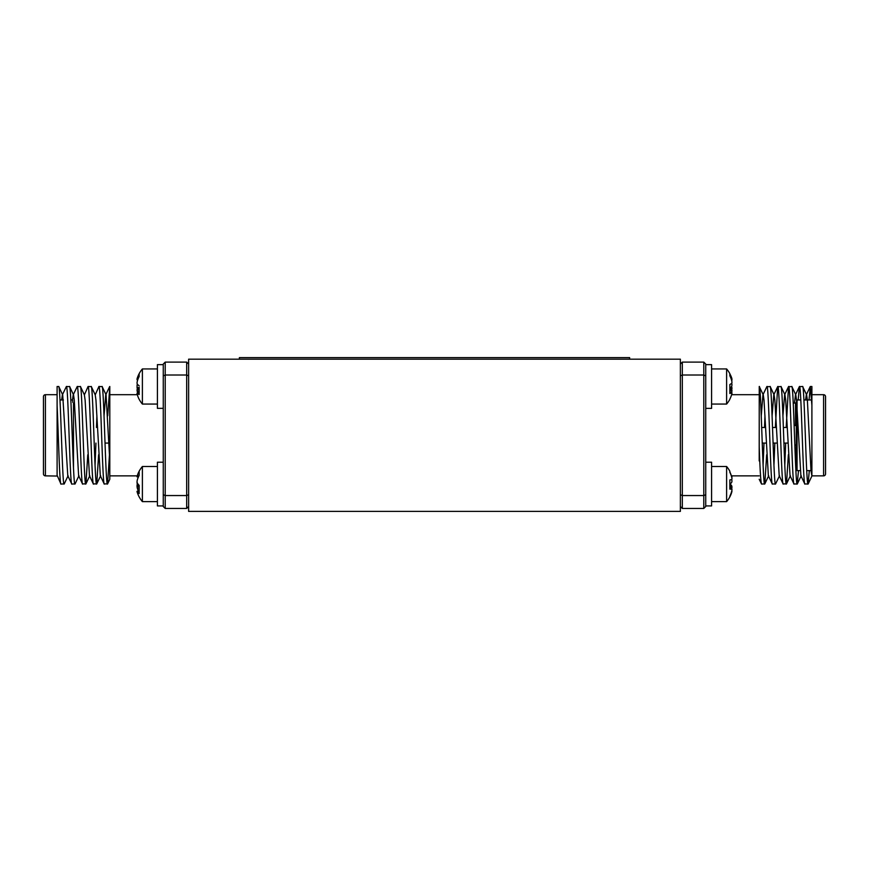 <?xml version="1.0" encoding="UTF-8"?>
<svg xmlns="http://www.w3.org/2000/svg" width="869" height="869" viewBox="0 0 869 869"><rect width="100%" height="100%" fill="white"/><g stroke="black" fill="none" stroke-linecap="round" stroke-linejoin="round"><path stroke-width="1.3" d="M680.373 359.179L680.373 511.385L188.627 511.385L188.627 359.179L680.373 359.179M796.276 402.304L796.276 469.814L796.276 402.304A0.782 0.782 0 0 1 795.504 403.086L795.504 425.528A0.782 0.782 0 0 1 796.276 426.31L796.276 444.255A0.782 0.782 0 0 1 795.504 445.037L794.809 445.037M787.184 427.472L783.382 427.472M776.343 427.472L772.541 427.472M765.502 427.472L761.7 427.472M787.814 443.081L783.903 443.081M776.973 443.081L773.062 443.081M766.132 443.081L762.222 443.081M793.223 403.086L795.504 403.086L795.504 425.528L794.147 425.528M796.276 468.261A0.782 0.782 0 0 0 795.743 467.511M796.276 469.814A0.782 0.782 0 0 0 797.058 470.596L800.164 470.596M796.536 400.164A0.782 0.782 0 0 1 797.058 399.957L800.784 399.957M806.736 470.596L811.005 470.596M803.912 399.957L811.624 399.957M823.595 475.864L823.595 394.689A1.955 1.955 0 0 1 825.55 396.644L825.55 473.92A1.955 1.955 0 0 1 823.595 475.864L811.896 475.864L811.896 405.367L810.332 386.499L809.028 399.957M823.595 394.689L811.896 394.689M809.332 470.596L808.029 484.066L804.77 483.914L800.881 475.691L796.536 400.131L795.798 394.874L791.909 386.651L788.509 386.651L786.195 427.472M811.896 475.93L811.896 386.499L810.332 386.499M798.492 470.596L797.188 484.066L793.929 483.914L790.04 475.691L785.695 400.131L784.957 394.874L781.068 386.651L777.668 386.651L775.354 427.472M808.029 484.066C806.226 487.107 804.422 383.446 802.608 386.499L799.35 386.651L798.187 399.957M788.357 454.748L786.488 483.914L783.088 483.914L779.2 475.691L774.855 400.131L774.116 394.874L770.227 386.651L766.827 386.651L762.939 394.874L761.255 415.806M785.674 443.081L784.794 465.187M779.536 475.691L775.506 484.066L772.248 483.914L768.359 475.691L764.014 400.131L763.275 394.874L759.245 386.499L759.202 460.939M774.833 443.081L773.953 465.187M766.675 454.748L764.807 483.914L761.548 484.066L759.202 479.264M764.959 415.806L764.514 427.472M763.992 443.081L763.101 465.187M808.17 483.914L811.885 476.049L810.983 470.433L807.377 400.131L806.638 394.874L802.608 386.499M804.911 484.066C803.097 487.107 801.294 383.446 799.491 386.499M797.188 484.066C795.385 487.107 793.582 383.446 791.768 386.499M794.07 484.066C792.256 487.107 790.453 383.446 788.65 386.499M786.347 484.066C784.544 487.107 782.741 383.446 780.927 386.499M783.23 484.066C781.416 487.107 779.612 383.446 777.809 386.499M775.506 484.066C773.703 487.107 771.9 383.446 770.086 386.499M772.389 484.066C770.575 487.107 768.772 383.446 766.969 386.499M764.666 484.066C762.863 487.107 761.059 383.446 759.245 386.499M761.548 484.066C760.788 482.632 760.006 469.966 759.202 446.069M759.202 475.864L731.405 475.864M759.202 394.689L731.6 394.689M705.737 364.057L703.781 362.101L705.737 364.057L705.737 506.508L705.737 462.21L711.592 462.21L711.592 505.921L705.737 505.921L711.592 505.921M680.373 375.821L682.317 375.017L703.781 375.017L703.781 508.452L705.737 506.508L703.781 508.452L682.317 508.452L680.373 506.508L682.317 508.452L682.317 495.547L703.781 495.547L705.737 494.743M705.737 375.821L703.781 375.017L703.781 362.101L682.317 362.101L682.317 495.547L680.373 494.743M680.373 364.057L682.317 362.101L680.373 364.057M810.19 386.651L806.302 394.874L805.585 399.957M799.35 386.651L795.461 394.874L794.516 403.086M788.509 386.651L784.62 394.874L782.936 415.806M777.668 386.651L773.779 394.874L772.096 415.806M105.008 443.081L108.918 443.081M72.724 402.304L72.724 400.739A0.782 0.782 0 0 0 71.942 399.957L70.813 399.957M63.415 399.957L59.972 399.957M57.104 394.689L45.405 394.689A1.955 1.955 0 0 0 43.45 396.644L43.45 473.92A1.955 1.955 0 0 0 45.405 475.864L57.104 476.049L57.104 405.367C58.44 435.304 59.668 485.912 60.971 484.066L64.23 483.914L68.119 475.691M57.278 475.691L60.971 484.066M57.104 405.367L57.104 386.499L58.81 386.651L62.698 394.874L67.782 475.691L71.812 484.066L75.071 483.914L78.96 475.691M58.668 386.499C60.482 383.446 62.286 487.107 64.089 484.066M61.645 399.957L62.362 394.874L66.392 386.499C68.195 383.446 69.998 487.107 71.812 484.066M66.392 386.499L69.65 386.651L73.539 394.874L74.278 400.131L78.623 475.691L82.512 483.914L85.912 483.914L87.78 454.748M69.509 386.499C71.323 383.446 73.126 487.107 74.93 484.066M72.464 400.164L73.202 394.874L77.232 386.499C79.036 383.446 80.839 487.107 82.653 484.066M77.232 386.499L80.491 386.651L84.38 394.874L85.119 400.131L89.464 475.691L93.352 483.914L96.752 483.914L98.621 454.748M80.35 386.499C82.164 383.446 83.967 487.107 85.77 484.066M84.38 394.874L88.073 386.499C89.876 383.446 91.68 487.107 93.494 484.066M88.073 386.499L91.332 386.651L95.221 394.874L95.959 400.131L100.304 475.691L104.193 483.914L107.593 483.914L109.461 454.748M91.191 386.499C93.005 383.446 94.808 487.107 96.611 484.066M95.221 394.874L98.914 386.499C100.717 383.446 102.52 487.107 104.334 484.066M98.914 386.499L102.173 386.651L106.061 394.874L109.798 460.939L109.798 394.689L137.313 394.689M102.031 386.499C103.845 383.446 105.649 487.107 107.452 484.066M95.047 465.187L95.938 443.081M96.459 427.472L96.904 415.806M107.745 415.806L109.798 386.499L109.798 479.264L109.798 460.939L109.798 475.864L137.237 475.864M163.263 494.743L163.263 375.821L165.219 375.017L165.219 495.547L186.683 495.547L186.683 508.452L188.627 506.508L186.683 508.452L165.219 508.452L163.263 506.508L163.263 494.743L165.219 495.547L165.219 508.452L163.263 506.508L163.263 364.643L157.408 364.643L157.408 408.343L163.263 408.343L157.408 408.343M163.263 375.821L163.263 364.057L165.219 362.101L186.683 362.101L188.627 364.057L186.683 362.101L186.683 375.017L188.627 375.821M163.263 364.057L165.219 362.101L165.219 375.017L186.683 375.017L186.683 495.547L188.627 494.743M104.041 415.806L105.725 394.874L109.613 386.651M239.366 359.179L239.366 357.615L629.634 357.615L629.634 359.179M137.715 393.07A27.058 25.657 16 0 1 137.248 391.517A26.754 26.559 133 0 1 137.03 389.975A26.754 17.25 173.5 0 1 137.248 388.954A27.058 8.245 174.7 0 1 139.149 387.216L139.149 394.526A27.058 8.245 174.7 0 1 137.248 393.114A26.754 2.172 175 0 0 137.03 393.266A26.754 20.324 172.3 0 0 137.248 394.439A27.058 25.657 164 0 0 139.149 399.273L139.149 399.273M137.715 379.916L137.248 379.872A26.754 2.172 5 0 1 137.03 379.731A26.754 20.324 7.7 0 1 137.248 378.558A27.058 25.657 16 0 1 139.149 373.713L139.149 376.527A27.058 25.657 164 0 0 137.248 381.48A26.754 26.559 47 0 0 137.03 383.023A26.754 17.25 6.5 0 0 137.248 384.044A27.058 8.245 5.3 0 0 139.149 385.782M137.161 378.938L137.03 378.927A26.754 12.47 5.7 0 1 137.128 378.558A27.167 27.167 0 0 1 142.386 368.934L142.386 404.063L157.408 404.063M139.149 391.539L137.248 391.517M139.149 389.877L137.03 389.975M139.149 388.801L137.248 388.954M139.149 392.951L137.248 393.114M137.758 379.796L137.03 379.731M138.204 378.602L137.248 378.558M163.263 462.21L157.408 462.21L157.408 505.921L163.263 505.921M138.421 476.962L137.03 476.831A26.754 17.326 6.6 0 1 137.248 475.832A27.058 24.028 10.9 0 1 137.997 473.692A27.058 24.028 10.9 0 1 139.149 471.335L139.149 475.495A27.058 24.028 169.1 0 0 137.248 480.155A26.754 26.57 131.5 0 0 137.03 481.708A26.754 20.248 7.7 0 0 137.248 482.903A27.058 12.209 5.6 0 0 139.149 485.38L139.149 493.581A27.058 12.209 174.4 0 1 137.248 491.398A26.754 2.064 175 0 1 137.03 491.289A26.754 17.326 173.4 0 0 137.248 492.288A27.058 24.028 169.1 0 0 137.997 494.428A27.167 27.167 0 0 0 142.386 501.63L157.408 501.63M137.997 473.692A27.167 27.167 0 0 1 142.386 466.501L142.386 501.63M138.421 491.17A27.058 24.028 10.9 0 1 137.248 487.976A26.754 26.57 48.5 0 1 137.03 486.423A26.754 20.248 172.3 0 1 137.248 485.228A27.058 12.209 174.4 0 1 137.997 484.066M139.149 488.02L137.248 487.976M139.149 486.358L137.03 486.423M138.888 485.108L137.248 485.228M139.149 491.235L137.248 491.398M139.149 491.104L137.03 491.289M138.921 475.93L137.248 475.832M137.096 486.01A26.754 26.092 23.2 0 1 137.03 485.478A26.754 22.29 170.9 0 1 137.248 484.174A27.058 15.175 174 0 1 137.291 484.066M137.074 476.592L137.03 476.592A26.754 14.61 6 0 1 137.215 475.864M137.096 482.121A26.754 26.092 156.8 0 0 137.03 482.643A26.754 22.29 9.1 0 0 137.248 483.957A27.058 15.175 6 0 0 137.584 484.652M137.096 491.637A26.754 5.431 174.9 0 1 137.03 491.539A26.754 14.61 174 0 0 137.248 492.375A27.058 22.279 171.2 0 0 137.291 492.517M137.302 388.877A27.058 20.758 7.8 0 1 137.248 388.704A26.754 25.473 16.6 0 1 137.03 387.216A26.754 23.561 169.4 0 1 137.128 386.499M137.128 378.558A26.754 12.47 5.7 0 1 137.248 378.211A27.058 20.758 7.8 0 1 137.78 376.853M137.302 384.12A27.058 20.758 172.2 0 0 137.248 384.294A26.754 25.473 163.4 0 0 137.03 385.782A26.754 23.561 10.6 0 0 137.248 387.161A27.058 17.184 6.5 0 0 137.78 388.356M137.302 394.645A27.058 17.184 173.5 0 1 137.248 394.504A26.754 7.843 174.8 0 1 137.03 394.07A26.754 12.47 174.3 0 0 137.128 394.439M731.785 394.689A26.754 15.414 -173.9 0 0 731.97 393.907A26.754 4.475 -174.9 0 1 731.752 394.157A26.754 21.921 -171.3 0 0 731.97 392.886A26.754 4.78 -174.9 0 0 731.752 392.592A27.058 5.681 -174.9 0 1 729.851 393.516L729.851 384.522A27.058 5.681 -5.1 0 0 731.752 383.272A26.754 15.164 -6.1 0 0 731.97 382.371A26.754 26.222 -26 0 0 731.752 380.85A27.058 26.342 -157.5 0 0 729.851 375.788L729.851 373.692A27.167 27.167 0 0 0 726.614 368.934L711.592 368.934M730.134 388.628A27.058 14.349 -5.9 0 0 731.752 386.086A26.754 21.747 -8.6 0 0 731.97 384.804A26.754 26.276 -152.5 0 0 731.752 383.272M730.134 374.43A27.058 22.811 -9.3 0 1 731.557 377.581A27.058 22.811 -9.3 0 1 731.752 378.2A26.754 15.414 -6.1 0 1 731.97 379.08L731.807 379.101M731.557 386.499A27.058 14.349 -174.1 0 1 731.752 386.901A26.754 21.747 -171.4 0 1 731.97 388.182A26.754 26.276 -27.5 0 1 731.752 389.725M730.503 388.15L731.97 388.182M726.614 466.512L726.614 501.63A27.167 27.167 0 0 0 729.851 496.862L729.851 496.862A27.058 24.962 -166.9 0 0 730.134 496.308A27.058 24.962 -166.9 0 0 731.752 492.169A26.754 18.955 -172.9 0 0 731.97 491.072L731.752 491.05A26.754 24.223 -168.2 0 0 731.97 489.638A26.754 9.255 -174.7 0 0 731.752 489.084A27.058 1.021 -175 0 1 729.851 489.117L729.851 479.927A27.058 1.021 -5 0 0 731.752 479.558A26.754 11.123 -5.5 0 0 731.97 478.895A26.754 24.995 -14.1 0 0 731.752 477.439A27.058 26.928 -113.5 0 0 729.851 472.301L729.851 471.259A27.167 27.167 0 0 0 726.614 466.501L711.592 466.501M729.851 484.315A27.058 10.167 -5.4 0 0 731.752 482.219A26.754 18.738 -7 0 0 731.97 481.111A26.754 26.657 -86.3 0 0 731.752 479.558M731.731 475.864A27.058 24.962 -13.1 0 1 731.752 475.962A26.754 18.955 -7.1 0 1 731.97 477.059L731.97 477.059M730.134 484.066A27.058 10.167 -174.6 0 1 731.752 485.912A26.754 18.738 -173 0 1 731.97 487.009A26.754 26.657 -93.7 0 1 731.752 488.563A26.754 11.123 -174.5 0 1 731.97 489.236A26.754 24.995 -165.9 0 1 731.937 489.529M729.851 485.76L731.752 485.912M729.851 486.933L731.97 487.009M705.737 408.354L711.592 408.354L711.592 364.643L705.737 364.643M731.752 394.157A27.058 26.342 -157.5 0 1 729.851 399.143L729.851 399.295A27.167 27.167 0 0 1 726.614 404.063L726.614 368.934M729.851 373.855A27.058 26.342 -22.5 0 1 731.752 378.841A26.754 21.921 -8.7 0 1 731.97 380.111A26.754 4.78 -5.1 0 1 731.752 380.405L731.633 380.416M729.851 384.522L729.851 388.476A27.058 5.681 -174.9 0 1 731.752 389.714A26.754 15.164 -173.9 0 1 731.97 390.615A26.754 26.222 -154 0 1 731.752 392.147A27.058 26.342 -22.5 0 1 731.633 392.582M729.851 392.419L731.752 392.592M729.851 389.562L731.752 389.714M729.851 390.507L731.97 390.615M729.851 392.147L731.752 392.147M731.144 378.862L731.752 378.841M729.851 496.862L729.851 496.177A27.058 26.928 -113.5 0 0 731.752 491.05M729.851 471.954A27.058 26.928 -66.5 0 1 731.752 477.081A26.754 24.223 -11.8 0 1 731.97 478.482A26.754 9.255 -5.3 0 1 731.937 478.602M729.851 488.204A27.058 1.021 -175 0 1 731.752 488.563L729.851 488.4M729.851 488.921L731.752 489.084M797.058 470.596L797.058 399.957L797.058 470.596M73.496 467.479L73.496 403.086M45.405 394.689L45.405 475.864M764.807 483.914L768.696 475.691M786.488 483.914L790.377 475.691M797.329 483.914L801.218 475.691M109.798 479.264L107.593 483.914M89.8 475.691L85.912 483.914M100.641 475.691L96.752 483.914M142.386 368.934L157.408 368.934L142.386 368.934M139.149 399.295A27.167 27.167 0 0 0 142.386 404.063M142.386 466.501L157.408 466.501M163.263 364.643L157.408 364.643M726.614 501.63L711.592 501.63L726.614 501.63M726.614 404.063L711.592 404.063"/></g></svg>
